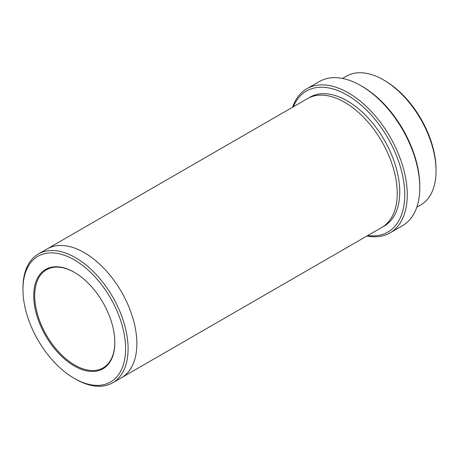 <?xml version="1.0" encoding="UTF-8"?>
<svg xmlns="http://www.w3.org/2000/svg" width="459" height="459" viewBox="0 0 459 459"><rect width="100%" height="100%" fill="white"/><g stroke="black" fill="none" stroke-linecap="round" stroke-linejoin="round"><path stroke-width="0.69" d="M342.443 78.437L346.298 76.211A74.352 42.928 60 0 1 383.477 79.895L384.728 80.618A72.585 41.907 60 0 1 436.05 169.514L436.05 170.96A74.352 42.928 60 0 1 420.651 204.995L416.795 207.221M367.739 235.542A81.438 47.019 -120 0 0 387.889 138.056A81.438 47.019 -120 0 0 293.387 106.758M384.728 80.618L383.477 79.895A74.352 42.928 60 0 1 436.05 170.96M306.819 88.782L319.338 81.553A83.205 48.04 60 0 1 360.94 85.672L362.191 86.395A81.438 47.019 60 0 1 362.197 86.395A81.438 47.019 60 0 1 419.778 186.136L419.778 187.582A83.205 48.04 60 0 1 402.543 225.673L390.024 232.897A83.205 48.04 -120 0 0 402.778 166.227A83.205 48.04 -120 0 0 348.421 92.902A83.205 48.04 -120 0 0 306.819 88.782A83.205 48.04 -120 0 0 292.572 107.228M74.272 365.955A57.358 33.117 -120 0 0 114.83 342.534A57.358 33.117 -120 0 0 74.272 272.285A57.358 33.117 -120 0 0 33.714 295.705A57.358 33.117 -120 0 0 74.272 365.955M75.523 379.105L74.272 378.382A72.585 41.907 -120 0 0 125.6 348.748A72.585 41.907 -120 0 0 74.272 259.857A72.585 41.907 -120 0 0 22.95 289.486A72.585 41.907 -120 0 0 74.272 378.382L75.523 379.105A74.352 42.928 -120 0 0 112.702 382.789A74.352 42.928 -120 0 0 124.096 323.211A74.352 42.928 -120 0 0 75.523 257.688A74.352 42.928 -120 0 0 38.349 254.005A74.352 42.928 -120 0 0 22.95 288.04L22.95 289.486M360.94 85.672A83.205 48.04 60 0 1 360.94 85.678A83.205 48.04 60 0 1 419.778 187.582M366.93 236.012A83.205 48.04 -120 0 0 390.024 232.897M46.858 249.094A74.352 42.928 60 0 1 47.111 248.944A74.352 42.928 60 0 1 84.29 252.628A74.352 42.928 60 0 1 132.863 318.15A74.352 42.928 60 0 1 121.463 377.728A74.352 42.928 60 0 1 121.21 377.877M121.463 377.728A74.352 42.928 60 0 0 132.863 318.15A74.352 42.928 60 0 0 84.29 252.628A74.352 42.928 60 0 0 47.111 248.944L307.49 98.616A74.352 42.928 60 0 1 344.669 102.3A74.352 42.928 60 0 1 393.243 167.822A74.352 42.928 60 0 1 381.848 227.4L112.702 382.789M74.524 272.434A56.652 32.709 -120 0 0 46.451 269.766A56.652 32.709 -120 0 0 37.764 315.167A56.652 32.709 -120 0 0 74.777 365.089A56.652 32.709 -120 0 0 103.097 367.894A56.652 32.709 -120 0 0 114.83 342.248M308.764 97.928A74.352 42.928 60 0 1 347.17 100.854A74.352 42.928 60 0 1 396.077 167.512A74.352 42.928 60 0 1 383.076 226.643M47.111 248.944L38.349 254.005M362.197 86.395L360.94 85.678"/></g></svg>
